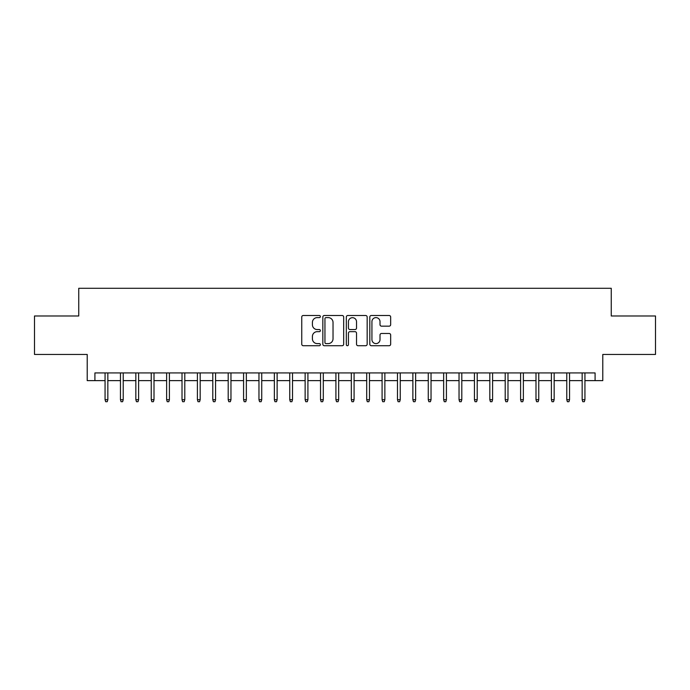 <?xml version="1.0" encoding="UTF-8"?>
<svg xmlns="http://www.w3.org/2000/svg" width="690" height="690" viewBox="0 0 690 690"><rect width="100%" height="100%" fill="white"/><g stroke="black" fill="none" stroke-linecap="round" stroke-linejoin="round"><path stroke-width="1.03" d="M320.376 316.563A1.061 1.061 0 0 0 319.315 315.502L303.264 315.502A1.509 1.509 0 0 0 301.754 317.012L301.754 344.207A1.509 1.509 0 0 0 303.264 345.716L319.315 345.716A1.061 1.061 0 0 0 320.376 344.655A1.061 1.061 0 0 0 319.315 343.603L317.245 343.603A4.83 4.83 0 0 1 312.406 338.764L312.406 336.504A4.83 4.83 0 0 1 317.245 331.666L319.315 331.666A1.061 1.061 0 0 0 320.376 330.613A1.061 1.061 0 0 0 319.315 329.553L317.245 329.553A4.83 4.83 0 0 1 312.406 324.723L312.406 322.454A4.83 4.83 0 0 1 317.245 317.616L319.315 317.616A1.061 1.061 0 0 0 320.376 316.563M389.151 326.154A1.509 1.509 0 0 0 390.661 324.645L390.661 317.012A1.509 1.509 0 0 0 389.151 315.502L371.324 315.502A1.509 1.509 0 0 0 369.814 317.012L369.814 344.207A1.509 1.509 0 0 0 371.324 345.716L389.151 345.716A1.509 1.509 0 0 0 390.661 344.207L390.661 334.995A1.509 1.509 0 0 0 389.151 333.477L381.518 333.477A1.509 1.509 0 0 0 380.009 334.995L380.009 339.558A4.045 4.045 0 0 1 375.972 343.603A4.045 4.045 0 0 1 371.927 339.558L371.927 321.661A4.045 4.045 0 0 1 375.972 317.616A4.045 4.045 0 0 1 380.009 321.661L380.009 324.645A1.509 1.509 0 0 0 381.518 326.154L389.151 326.154M94.91 380.63L94.91 372.936L595.091 372.936L595.091 380.63L602.784 380.63L602.784 354.462L655.5 354.462L655.5 315.986L611.254 315.986L611.254 288.291L78.746 288.291L78.746 315.986L34.5 315.986L34.5 354.462L87.216 354.462L87.216 380.63L105.061 380.63M343.68 317.012A1.509 1.509 0 0 0 342.171 315.502L324.343 315.502A1.509 1.509 0 0 0 322.834 317.012L322.834 344.207A1.509 1.509 0 0 0 324.343 345.716L342.171 345.716A1.509 1.509 0 0 0 343.68 344.207L343.68 317.012M347.829 315.502L365.657 315.502A1.509 1.509 0 0 1 367.166 317.012L367.166 344.207A1.509 1.509 0 0 1 365.657 345.716L358.032 345.716A1.509 1.509 0 0 1 356.523 344.207L356.523 333.175A1.509 1.509 0 0 0 355.005 331.666L349.951 331.666A1.509 1.509 0 0 0 348.433 333.175L348.433 344.655A1.061 1.061 0 0 1 347.38 345.716A1.061 1.061 0 0 1 346.32 344.655L346.32 317.012A1.509 1.509 0 0 1 347.829 315.502M107.838 380.63L120.457 380.63M123.225 380.63L135.844 380.63M138.612 380.63L151.239 380.63M154.008 380.63L166.626 380.63M169.395 380.63L182.013 380.63M184.791 380.63L197.409 380.63M200.178 380.63L212.796 380.63M215.565 380.63L228.192 380.63M230.96 380.63L243.579 380.63M246.347 380.63L258.966 380.63M261.734 380.63L274.361 380.63M277.13 380.63L289.748 380.63M292.517 380.63L305.135 380.63M307.913 380.63L320.531 380.63M323.3 380.63L335.918 380.63M338.687 380.63L351.314 380.63M354.082 380.63L366.701 380.63M369.469 380.63L382.088 380.63M384.865 380.63L397.483 380.63M400.252 380.63L412.87 380.63M415.639 380.63L428.266 380.63M431.034 380.63L443.653 380.63M446.421 380.63L459.04 380.63M461.808 380.63L474.435 380.63M477.204 380.63L489.822 380.63M492.591 380.63L505.209 380.63M507.987 380.63L520.605 380.63M523.374 380.63L535.992 380.63M538.761 380.63L551.388 380.63M554.156 380.63L566.775 380.63M569.543 380.63L582.162 380.63M584.939 380.63L595.091 380.63M325.999 317.616A1.061 1.061 0 0 0 324.947 318.677L324.947 342.542A1.061 1.061 0 0 0 325.999 343.603L328.19 343.603A4.83 4.83 0 0 0 333.029 338.764L333.029 322.454A4.83 4.83 0 0 0 328.19 317.616L325.999 317.616M356.523 321.738A4.045 4.045 0 0 0 352.478 317.693A4.045 4.045 0 0 0 348.433 321.738L348.433 328.043A1.509 1.509 0 0 0 349.951 329.553L355.005 329.553A1.509 1.509 0 0 0 356.523 328.043L356.523 321.738M105.061 399.708L105.682 401.709L107.217 401.709L107.838 399.708L105.061 399.708L105.061 372.936M107.838 399.708L107.838 372.936M120.457 399.708L121.069 401.709L122.613 401.709L123.225 399.708L120.457 399.708L120.457 372.936M123.225 399.708L123.225 372.936M135.844 399.708L136.465 401.709L138 401.709L138.612 399.708L135.844 399.708L135.844 372.936M138.612 399.708L138.612 372.936M151.239 399.708L151.852 401.709L153.387 401.709L154.008 399.708L151.239 399.708L151.239 372.936M154.008 399.708L154.008 372.936M166.626 399.708L167.239 401.709L168.783 401.709L169.395 399.708L166.626 399.708L166.626 372.936M169.395 399.708L169.395 372.936M182.013 399.708L182.634 401.709L184.17 401.709L184.791 399.708L182.013 399.708L182.013 372.936M184.791 399.708L184.791 372.936M197.409 399.708L198.021 401.709L199.565 401.709L200.178 399.708L197.409 399.708L197.409 372.936M200.178 399.708L200.178 372.936M212.796 399.708L213.408 401.709L214.952 401.709L215.565 399.708L212.796 399.708L212.796 372.936M215.565 399.708L215.565 372.936M228.192 399.708L228.804 401.709L230.339 401.709L230.96 399.708L228.192 399.708L228.192 372.936M230.96 399.708L230.96 372.936M243.579 399.708L244.191 401.709L245.735 401.709L246.347 399.708L243.579 399.708L243.579 372.936M246.347 399.708L246.347 372.936M258.966 399.708L259.587 401.709L261.122 401.709L261.734 399.708L258.966 399.708L258.966 372.936M261.734 399.708L261.734 372.936M274.361 399.708L274.974 401.709L276.509 401.709L277.13 399.708L274.361 399.708L274.361 372.936M277.13 399.708L277.13 372.936M289.748 399.708L290.361 401.709L291.905 401.709L292.517 399.708L289.748 399.708L289.748 372.936M292.517 399.708L292.517 372.936M305.135 399.708L305.756 401.709L307.291 401.709L307.913 399.708L305.135 399.708L305.135 372.936M307.913 399.708L307.913 372.936M320.531 399.708L321.143 401.709L322.687 401.709L323.3 399.708L320.531 399.708L320.531 372.936M323.3 399.708L323.3 372.936M335.918 399.708L336.539 401.709L338.074 401.709L338.687 399.708L335.918 399.708L335.918 372.936M338.687 399.708L338.687 372.936M351.314 399.708L351.926 401.709L353.461 401.709L354.082 399.708L351.314 399.708L351.314 372.936M354.082 399.708L354.082 372.936M366.701 399.708L367.313 401.709L368.857 401.709L369.469 399.708L366.701 399.708L366.701 372.936M369.469 399.708L369.469 372.936M382.088 399.708L382.709 401.709L384.244 401.709L384.865 399.708L382.088 399.708L382.088 372.936M384.865 399.708L384.865 372.936M397.483 399.708L398.096 401.709L399.639 401.709L400.252 399.708L397.483 399.708L397.483 372.936M400.252 399.708L400.252 372.936M412.87 399.708L413.491 401.709L415.026 401.709L415.639 399.708L412.87 399.708L412.87 372.936M415.639 399.708L415.639 372.936M428.266 399.708L428.878 401.709L430.413 401.709L431.034 399.708L428.266 399.708L428.266 372.936M431.034 399.708L431.034 372.936M443.653 399.708L444.265 401.709L445.809 401.709L446.421 399.708L443.653 399.708L443.653 372.936M446.421 399.708L446.421 372.936M459.04 399.708L459.661 401.709L461.196 401.709L461.808 399.708L459.04 399.708L459.04 372.936M461.808 399.708L461.808 372.936M474.435 399.708L475.048 401.709L476.592 401.709L477.204 399.708L474.435 399.708L474.435 372.936M477.204 399.708L477.204 372.936M489.822 399.708L490.435 401.709L491.979 401.709L492.591 399.708L489.822 399.708L489.822 372.936M492.591 399.708L492.591 372.936M505.209 399.708L505.83 401.709L507.366 401.709L507.987 399.708L505.209 399.708L505.209 372.936M507.987 399.708L507.987 372.936M520.605 399.708L521.217 401.709L522.761 401.709L523.374 399.708L520.605 399.708L520.605 372.936M523.374 399.708L523.374 372.936M535.992 399.708L536.613 401.709L538.148 401.709L538.761 399.708L535.992 399.708L535.992 372.936M538.761 399.708L538.761 372.936M551.388 399.708L552 401.709L553.535 401.709L554.156 399.708L551.388 399.708L551.388 372.936M554.156 399.708L554.156 372.936M566.775 399.708L567.387 401.709L568.931 401.709L569.543 399.708L566.775 399.708L566.775 372.936M569.543 399.708L569.543 372.936M582.162 399.708L582.783 401.709L584.318 401.709L584.939 399.708L582.162 399.708L582.162 372.936M584.939 399.708L584.939 372.936"/></g></svg>
